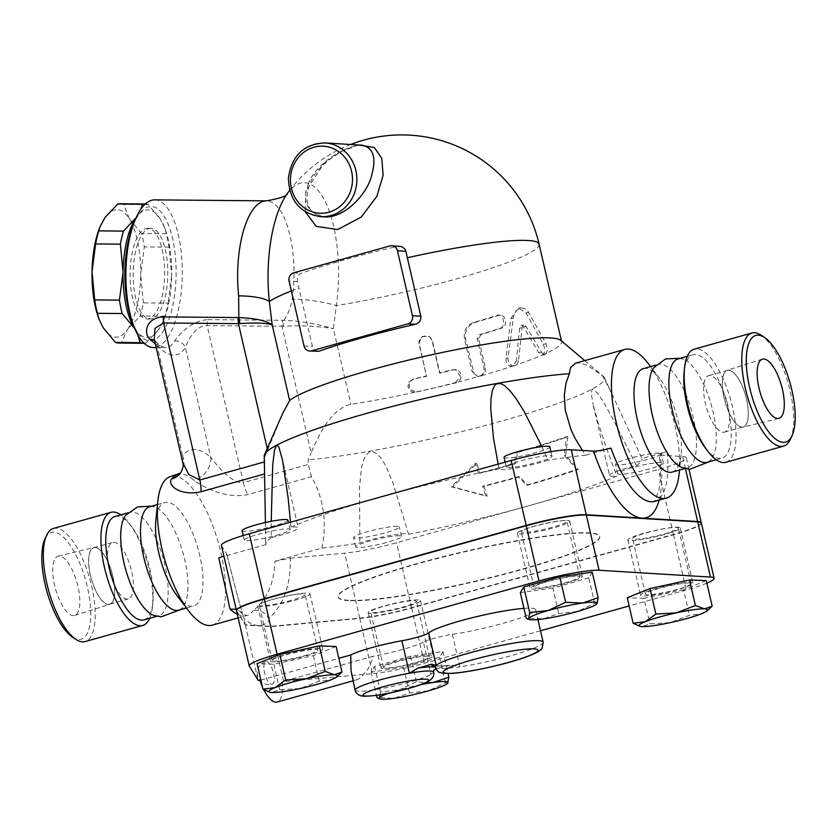 <?xml version="1.0" encoding="UTF-8"?>
<svg xmlns="http://www.w3.org/2000/svg" width="837" height="837" viewBox="0 0 837 837"><rect width="100%" height="100%" fill="white"/><g stroke="black" fill="none" stroke-linecap="round" stroke-linejoin="round"><path stroke-width="0.63" stroke-dasharray="4.18 3.14" d="M723.084 432.279A29.326 10.672 74.4 0 0 724.444 432.143A29.326 10.672 74.4 0 0 727.29 402.806A29.326 10.672 74.4 0 0 709.985 375.531A29.326 10.672 74.4 0 0 708.615 375.667A29.326 10.672 74.4 0 0 705.79 405.024A29.326 10.672 74.4 0 0 723.084 432.279M728.776 370.268A29.326 10.672 -105.6 0 1 746.081 397.523A29.326 10.672 -105.6 0 1 743.246 426.88A29.326 10.672 -105.6 0 1 725.051 401.551A29.326 10.672 -105.6 0 1 727.426 370.404A29.326 10.672 -105.6 0 1 728.776 370.268M741.927 427.205A29.515 10.745 74.4 0 0 743.151 427.1A29.515 10.745 74.4 0 0 745.662 395.723A29.515 10.745 74.4 0 0 727.238 370.268A29.515 10.745 74.4 0 0 724.56 399.95A29.515 10.745 74.4 0 0 741.927 427.205M113.916 542.303A29.326 10.672 -105.6 0 1 131.21 569.558A29.326 10.672 -105.6 0 1 128.385 598.915A29.326 10.672 -105.6 0 1 127.015 599.062A29.326 10.672 -105.6 0 1 109.71 571.786A29.326 10.672 -105.6 0 1 112.556 542.439A29.326 10.672 -105.6 0 1 113.916 542.303M108.224 604.324A29.326 10.672 74.4 0 0 109.574 604.178A29.326 10.672 74.4 0 0 111.949 573.042A29.326 10.672 74.4 0 0 93.754 547.701A29.326 10.672 74.4 0 0 90.919 577.059A29.326 10.672 74.4 0 0 108.224 604.324M59.406 556.092A30.749 11.195 74.4 0 0 58.119 556.207A30.749 11.195 74.4 0 0 55.504 588.882A30.749 11.195 74.4 0 0 74.702 615.404A30.749 11.195 74.4 0 0 77.496 584.488A30.749 11.195 74.4 0 0 59.406 556.092M95.073 547.377A29.515 10.745 -105.6 0 1 112.44 574.642A29.515 10.745 -105.6 0 1 109.762 604.324A29.515 10.745 -105.6 0 1 91.338 578.859A29.515 10.745 -105.6 0 1 93.849 547.492A29.515 10.745 -105.6 0 1 95.073 547.377M72.421 637.062A55.378 20.161 74.4 0 0 78.647 639.437A55.378 20.161 74.4 0 0 83.449 573.136A55.378 20.161 74.4 0 0 44.947 538.882M53.453 528.44A58.736 21.375 -105.6 0 1 89.873 579.246A58.736 21.375 -105.6 0 1 85.112 641.571M149.697 618.271A58.736 21.375 74.4 0 0 152.47 606.626A58.736 21.375 74.4 0 0 129.17 523.355A58.736 21.375 74.4 0 0 120.758 514.839M790.327 439.404A58.736 21.375 74.4 0 0 788.308 383.827A58.736 21.375 74.4 0 0 761.199 335.271M725.941 462.265A58.736 21.375 74.4 0 0 730.701 399.94A58.736 21.375 74.4 0 0 694.291 349.134M707.045 462.327A53.704 19.544 74.4 0 0 711.555 459.032A53.704 19.544 74.4 0 0 711.398 405.338A53.704 19.544 74.4 0 0 683.672 359.366A53.704 19.544 74.4 0 0 678.106 358.895M681.674 467.391A53.704 19.544 74.4 0 0 684.76 468.124A53.704 19.544 74.4 0 0 687.229 467.873A53.704 19.544 74.4 0 0 691.592 410.883A53.704 19.544 74.4 0 0 658.29 364.44A53.704 19.544 74.4 0 0 653.781 367.736M705.413 448.067A53.704 19.544 74.4 0 0 719.506 458.404A53.704 19.544 74.4 0 0 721.975 458.142A53.704 19.544 74.4 0 0 726.328 401.164A53.704 19.544 74.4 0 0 693.036 354.721A53.704 19.544 74.4 0 0 684.111 371.931M178.71 610.152A53.704 19.544 74.4 0 0 182.843 607.327A53.704 19.544 74.4 0 0 183.062 553.173A53.704 19.544 74.4 0 0 154.761 506.992A53.704 19.544 74.4 0 0 149.771 506.72M153.893 615.425A53.704 19.544 74.4 0 0 156.425 615.948A53.704 19.544 74.4 0 0 158.894 615.697A53.704 19.544 74.4 0 0 163.246 558.708A53.704 19.544 74.4 0 0 129.955 512.265A53.704 19.544 74.4 0 0 125.822 515.09M143.964 619.872A53.704 19.544 74.4 0 0 152.889 602.661A53.704 19.544 74.4 0 0 131.587 526.525A53.704 19.544 74.4 0 0 115.025 516.439M308.183 184.37C313.32 167.097 341.862 145.68 362.097 145.199C361.186 144.006 354.898 145.753 343.233 150.461C322.925 162.493 311.374 175.048 308.581 188.116C304.145 204.333 309.334 213.916 324.139 216.856C307.043 212.525 301.728 201.696 308.183 184.37M143.368 302.889L140.689 274.871A63.769 24.346 -89.5 0 1 127.622 329.339L140.229 315.936A69.649 26.585 90.5 0 0 143.368 302.889L168.111 303.099A69.649 26.585 -89.5 0 1 164.983 316.156L163.644 320.341L158.643 329.611A63.769 24.346 90.5 0 0 164.408 318.353A63.769 24.346 90.5 0 0 171.711 275.143L168.111 303.099M141.579 233.502L129.421 218.917A63.769 24.346 -89.5 0 1 140.689 274.871L144.278 246.915A69.649 26.585 90.5 0 0 141.579 233.502L166.333 233.722A69.649 26.585 -89.5 0 1 169.032 247.135L171.711 275.143A63.769 24.346 90.5 0 0 165.182 229.254A63.769 24.346 90.5 0 0 160.442 219.189L164.648 227.779L166.333 233.722M118.885 343.055A69.649 26.585 90.5 0 0 121.271 342.793L127.622 329.339A63.769 24.346 -89.5 0 1 103.286 327.853A63.769 24.346 -89.5 0 1 98.546 317.788M99.321 228.679A63.769 24.346 -89.5 0 1 105.096 217.432A63.769 24.346 -89.5 0 1 129.421 218.917L123.541 204.385A69.649 26.585 90.5 0 0 120.099 203.768M137.76 334.779L135.312 329.809M135.123 329.38A63.769 24.346 90.5 0 0 158.643 329.611L146.025 343.013A69.649 26.585 -89.5 0 1 144.079 343.264M145.293 203.998A69.649 26.585 -89.5 0 1 148.285 204.605L160.442 219.189A63.769 24.346 90.5 0 0 136.117 217.704L136.117 217.704A63.769 24.346 90.5 0 0 136.096 217.725L140.815 209.219M146.025 343.013L121.271 342.793M164.983 316.156L140.229 315.936M148.118 228.355A45.313 17.295 90.5 0 0 147.772 228.344A45.313 17.295 90.5 0 0 130.08 273.5A45.313 17.295 90.5 0 0 146.977 318.96A45.313 17.295 90.5 0 0 164.669 274.264A45.313 17.295 90.5 0 0 148.118 228.355M169.032 247.135L144.278 246.915M148.285 204.605L123.541 204.385M151.215 228.386A45.313 17.295 90.5 0 0 150.869 228.375A45.313 17.295 90.5 0 0 133.177 273.532A45.313 17.295 90.5 0 0 150.085 318.991A45.313 17.295 90.5 0 0 167.777 274.285A45.313 17.295 90.5 0 0 151.215 228.386M629.372 458.404A23.499 2.741 167 0 0 615.446 464.242A23.499 2.741 167 0 0 638.955 461.626A23.499 2.741 167 0 0 661.23 453.664A23.499 2.741 167 0 0 629.372 458.404M631.548 467.82A23.499 2.741 167 0 0 617.622 473.658A23.499 2.741 167 0 0 641.132 471.043A23.499 2.741 167 0 0 663.406 463.091A23.499 2.741 167 0 0 631.548 467.82M659.368 588.327A23.499 2.741 167 0 0 645.442 594.155A23.499 2.741 167 0 0 668.951 591.539A23.499 2.741 167 0 0 691.226 583.588A23.499 2.741 167 0 0 659.368 588.327M646.551 532.782A23.499 2.741 -13 0 1 678.399 528.042A23.499 2.741 -13 0 1 656.124 536.004A23.499 2.741 -13 0 1 632.615 538.62A23.499 2.741 -13 0 1 646.551 532.782M427.498 656.26A23.499 2.741 167 0 0 401.54 660.519A23.499 2.741 167 0 0 383.524 667.434A23.499 2.741 167 0 0 407.033 664.829A23.499 2.741 167 0 0 429.318 656.867A23.499 2.741 167 0 0 427.498 656.26M414.671 600.715A23.499 2.741 -13 0 1 416.491 601.332A23.499 2.741 -13 0 1 394.217 609.284A23.499 2.741 -13 0 1 370.707 611.899A23.499 2.741 -13 0 1 388.724 604.973A23.499 2.741 -13 0 1 414.671 600.715M397.502 526.337A23.499 2.741 167 0 0 371.555 530.595A23.499 2.741 167 0 0 353.538 537.521A23.499 2.741 167 0 0 377.048 534.906A23.499 2.741 167 0 0 399.322 526.944A23.499 2.741 167 0 0 397.502 526.337M399.678 535.753A23.499 2.741 167 0 0 373.72 540.011A23.499 2.741 167 0 0 355.704 546.938A23.499 2.741 167 0 0 379.213 544.322A23.499 2.741 167 0 0 401.498 536.371A23.499 2.741 167 0 0 399.678 535.753M242.123 530.71A23.499 2.741 167 0 0 273.981 525.971A23.499 2.741 167 0 0 287.907 520.133M276.158 535.387A23.499 2.741 167 0 0 290.083 529.559A23.499 2.741 167 0 0 266.574 532.175A23.499 2.741 167 0 0 244.299 540.127A23.499 2.741 167 0 0 276.158 535.387M303.977 655.894A23.499 2.741 167 0 0 317.903 650.056A23.499 2.741 167 0 0 294.394 652.672A23.499 2.741 167 0 0 272.119 660.623A23.499 2.741 167 0 0 303.977 655.894M291.15 600.349A23.499 2.741 -13 0 1 259.303 605.088A23.499 2.741 -13 0 1 281.577 597.126A23.499 2.741 -13 0 1 305.087 594.521A23.499 2.741 -13 0 1 291.15 600.349M710.142 608.081L701.5 613.751L689.426 615.289L670.374 622.613L649.91 623.858L642.23 626.599L639.123 626.076M380.228 694.762L380.458 691.958L399.134 689.876A35.238 4.112 167 0 0 388.494 693.256M420.749 684.656A35.238 4.112 167 0 0 399.134 689.876L416.397 681.716L425.384 682.825M447.879 682.982L445.441 682.751L428.178 690.912L409.502 692.994L393.955 698.34L377.006 697.587M339.968 673.994L331.326 679.665L319.253 681.192L300.201 688.527L279.736 689.761L272.056 692.513L268.949 691.99M706.271 580.585L683.526 589.75L689.426 615.289M683.526 589.75L644.009 598.319L649.91 623.858M403.601 667.455L371.105 672.059L374.557 666.419L410.507 656.177L443.003 651.573L439.551 657.212L403.601 667.455L409.502 692.994M439.551 657.212L445.441 682.751M371.105 672.059L376.483 695.327M374.557 666.419L380.458 691.958M336.097 646.499L313.352 655.664L273.845 664.233L257.074 663.626M273.845 664.233L279.736 689.761M677.007 589.782A26.847 3.128 -13 0 1 640.598 595.191A26.847 3.128 -13 0 1 656.511 588.526A26.847 3.128 -13 0 1 692.921 583.107A26.847 3.128 -13 0 1 677.007 589.782M644.009 598.319L627.248 597.723M382.969 668.554A26.847 3.128 -13 0 1 380.887 667.853A26.847 3.128 -13 0 1 401.478 659.943A26.847 3.128 -13 0 1 431.139 655.078A26.847 3.128 -13 0 1 433.221 655.779A26.847 3.128 -13 0 1 412.631 663.689A26.847 3.128 -13 0 1 382.969 668.554M410.507 656.177L416.397 681.716M443.003 651.573L448.077 673.565M286.338 654.44A26.847 3.128 -13 0 1 322.747 649.02A26.847 3.128 -13 0 1 306.834 655.685A26.847 3.128 -13 0 1 270.424 661.104A26.847 3.128 -13 0 1 286.338 654.44M313.352 655.664L319.253 681.192M271.69 684.321A11.749 4.279 74.4 0 0 272.234 684.258A11.749 4.279 74.4 0 0 273.375 672.509A11.749 4.279 74.4 0 0 266.438 661.586A11.749 4.279 74.4 0 0 265.904 661.638A11.749 4.279 74.4 0 0 264.754 673.387A11.749 4.279 74.4 0 0 271.69 684.321M351.613 675.082L353.601 679.048L355.212 679.811L357.137 679.675L360.747 677.688L368.165 668.815L371.973 660.278L372.863 656.323L282.006 681.747A30.205 10.996 74.4 0 1 277.204 702.044M260.872 680.115L338.828 658.3M262.452 686.947A30.205 10.996 74.4 0 0 263.749 689.636M504.041 457.431A23.499 2.741 167 0 0 505.862 458.038A23.499 2.741 167 0 0 531.809 453.78A23.499 2.741 167 0 0 549.825 446.853M508.038 467.454A23.499 2.741 167 0 0 533.985 463.196A23.499 2.741 167 0 0 552.001 456.28A23.499 2.741 167 0 0 528.492 458.885A23.499 2.741 167 0 0 506.218 466.847A23.499 2.741 167 0 0 508.038 467.454M535.858 587.961A23.499 2.741 167 0 0 561.805 583.703A23.499 2.741 167 0 0 579.821 576.777A23.499 2.741 167 0 0 556.312 579.392A23.499 2.741 167 0 0 534.037 587.344A23.499 2.741 167 0 0 535.858 587.961M523.031 532.416A23.499 2.741 -13 0 1 521.21 531.809A23.499 2.741 -13 0 1 543.485 523.847A23.499 2.741 -13 0 1 566.994 521.231A23.499 2.741 -13 0 1 548.978 528.157A23.499 2.741 -13 0 1 523.031 532.416M597.116 603.561L594.678 603.331L577.415 611.502L558.739 613.573L543.192 618.92L526.243 618.177M592.24 572.163L588.788 577.802L594.678 603.331M580.376 575.657A26.847 3.128 -13 0 1 582.458 576.358A26.847 3.128 -13 0 1 561.868 584.268A26.847 3.128 -13 0 1 532.206 589.133A26.847 3.128 -13 0 1 530.135 588.442A26.847 3.128 -13 0 1 550.715 580.533A26.847 3.128 -13 0 1 580.376 575.657M588.788 577.802L552.838 588.034L558.739 613.573M552.838 588.034L520.342 592.638M523.972 608.363A55.378 6.466 -13 0 1 535.638 609.65A55.378 6.466 -13 0 1 508.101 621.87A55.378 6.466 -13 0 1 452.346 634.341A20.14 2.354 167 0 0 423.407 642.073L430.898 674.559L433.943 670.039M423.407 642.073A40.281 4.698 -13 0 1 372.863 656.323M434.685 665.99A58.736 6.853 167 0 0 449.741 665.321A20.14 2.354 167 0 0 435.972 669.004M435.209 667.047A55.378 6.466 167 0 0 459.848 666.827L450.62 665.174C433.775 666.932 433.744 665.3 434.215 665.603M294.08 600.474A26.847 3.128 167 0 0 310.004 593.81A26.847 3.128 167 0 0 283.136 596.791A26.847 3.128 167 0 0 257.681 605.883A26.847 3.128 167 0 0 294.08 600.474M519.463 533.922A26.847 3.128 167 0 0 549.124 529.057A26.847 3.128 167 0 0 569.704 521.137A26.847 3.128 167 0 0 542.836 524.129A26.847 3.128 167 0 0 517.381 533.221A26.847 3.128 167 0 0 519.463 533.922M643.768 533.305A26.847 3.128 167 0 0 627.855 539.98A26.847 3.128 167 0 0 654.722 536.988A26.847 3.128 167 0 0 680.178 527.896A26.847 3.128 167 0 0 643.768 533.305M418.395 599.857A26.847 3.128 167 0 0 388.724 604.732A26.847 3.128 167 0 0 368.144 612.642A26.847 3.128 167 0 0 395.022 609.65A26.847 3.128 167 0 0 420.467 600.558A26.847 3.128 167 0 0 418.395 599.857M274.913 561.24L290.313 558.174C290.878 584.707 283.785 604.732 269.054 618.24L268.865 618.407C264.963 612.213 259.784 609.587 253.318 610.529C267.003 599.543 274.201 583.107 274.913 561.24L321.868 548.099A192.991 22.515 167 0 0 359.837 543.014A30.205 3.526 167 0 1 390.241 535.46A30.205 3.526 167 0 1 408.571 534.33A192.991 22.515 167 0 0 527.488 506.113A192.991 22.515 167 0 0 616.785 476.075L606.176 447.209L598.319 423.355L593.088 404.334L609.503 475.447A30.205 3.526 167 0 0 616.785 476.075M290.313 558.174L344.698 553.152A46.987 5.482 167 0 0 396.529 542.753L658.437 469.463A46.987 5.482 167 0 0 686.298 457.797A46.987 5.482 167 0 0 682.657 456.583L659.357 454.993L660.466 453.811L667.058 451.52A77.192 28.102 -105.6 0 1 654.544 501.405L659.043 489.645C660.77 480.605 660.832 468.992 659.232 454.815M701.312 522.926A46.987 5.482 -13 0 1 673.44 534.424L411.522 607.704A46.987 5.482 -13 0 1 359.701 618.114L270.926 626.317L245.314 624.747L236.494 610.581A46.987 5.482 -13 0 1 236.463 610.529M348.433 600.255A134.255 15.662 -13 0 1 338.033 596.771A134.255 15.662 -13 0 1 465.33 551.301A134.255 15.662 -13 0 1 599.669 536.371A134.255 15.662 -13 0 1 496.707 575.929A134.255 15.662 -13 0 1 348.433 600.255M236.484 610.696A46.987 5.482 167 0 0 236.568 610.905L245.387 625.072L271 626.641L359.774 618.438A46.987 5.482 167 0 0 411.605 608.039L673.513 534.749A46.987 5.482 167 0 0 701.375 523.083M348.506 600.589A134.255 15.662 -13 0 1 338.117 597.095A134.255 15.662 -13 0 1 465.403 551.625A134.255 15.662 -13 0 1 599.742 536.695A134.255 15.662 -13 0 1 496.791 576.254A134.255 15.662 -13 0 1 348.506 600.589M706.867 583.148A46.987 5.482 -13 0 1 686.256 589.97L629.142 605.946M540.503 630.753L424.349 663.249A46.987 5.482 -13 0 1 372.517 673.649L282.006 681.747M271 626.641L283.743 681.852M245.387 625.072L258.131 680.282M567.863 436.82L565.666 455.652L578.262 469.473A192.165 22.421 -13 0 1 527.854 485.136L519.61 476.808A190.03 22.17 -13 0 1 483.995 486.266L487.082 496.069L452.639 486.841L476.818 463.416L479.894 473.208A187.195 21.835 167 0 0 515.519 463.75L517.643 452.493A185.061 21.595 167 0 0 567.863 436.82L566.461 436.726A181.629 21.187 -13 0 1 516.335 452.419L514.211 463.667A183.763 21.438 -13 0 1 478.555 473.125L475.479 463.332L451.237 486.747L485.742 495.985L482.667 486.192A186.599 21.772 167 0 0 518.302 476.724L526.536 485.062A188.733 22.024 167 0 0 576.86 469.39L564.295 455.569L566.461 436.726M483.995 486.266L482.667 486.192M487.082 496.069L485.742 495.985M519.61 476.808L518.302 476.724M527.854 485.136L526.536 485.062M578.262 469.473L576.86 469.39M565.666 455.652L564.295 455.569M452.639 486.841L451.237 486.747M476.818 463.416L475.479 463.332M479.894 473.208L478.555 473.125M515.519 463.75L514.211 463.667M517.643 452.493L516.335 452.419M518.532 360.737L516.701 364.744L512.788 366.062L509.116 363.488L507.923 358.968L513.562 316.156L516.105 310.757L520.457 307.807L524.841 308.476L528.21 311.699L546.205 343.85L547.492 350.232L545.724 354.344L544.081 354.616L542.481 353.653L525.814 326.085L523.721 325.174L522.11 327.455L518.532 360.737L516.314 360.946L519.62 328.052L521.461 325.436L523.418 326.639L538.651 352.618L542.596 354.951C545.013 352.785 545.253 349.238 543.318 344.321L526.054 312.881L518.49 308.026L510.884 318.531L506.008 358.226C506.082 363.844 508.321 366.46 512.746 366.072L516.314 360.946M513.834 366.114L512.746 366.072A140.972 16.447 -13 0 1 479.528 376.179C483.064 374.767 484.539 372.036 483.953 367.987L477.205 338.755L479.371 334.664A140.972 16.447 167 0 0 499.93 328.345C506.563 326.608 503.382 312.808 496.937 315.361A140.972 16.447 -13 0 1 473.46 322.517C466.429 325.342 463.436 330.793 464.483 338.88L471.984 371.356L477.613 376.378L479.528 376.179A140.972 16.447 -13 0 1 455.359 382.666L460.371 376.137L455.506 369.661L452.357 369.672A140.972 16.447 -13 0 1 439.488 372.894L431.986 340.408L429.59 336.662L421.89 336.369L418.96 343.515L426.452 375.991A140.972 16.447 -13 0 1 413.373 378.952L409.199 381.86L409.419 389.247L416.376 391.946A140.972 16.447 -13 0 1 350.86 404.271C331.787 408.791 319.849 432.593 311.155 452.681L281.975 326.304A10.065 3.84 -89.5 0 1 282.843 320.309L283.889 320.309C301.142 321.136 317.652 323.919 333.398 328.679C317.516 326.095 300.797 325.29 283.251 326.231A10.065 3.61 -91.5 0 1 283.889 320.309C288.179 313.948 290.962 306.897 292.239 299.133A73.844 28.196 90.5 0 0 267.024 200.87A73.844 28.196 90.5 0 0 266.459 200.849M544.908 354.658L542.596 354.951A140.972 16.447 -13 0 1 512.746 366.072M413.185 379.402L409.021 382.153L407.87 386.485L410.13 390.858L414.629 392.553L456.521 382.76L459.147 381.18L460.664 379.015L461.26 376.231L460.57 373.281L459 371.241L456.552 369.923L453.528 369.797L439.927 373.187L432.174 339.874L429.789 336.83L426.043 335.627L421.126 337.478L419.546 339.613L418.918 342.375L426.577 376.368L413.373 378.952M456.092 382.886L455.359 382.666A140.972 16.447 -13 0 1 416.376 391.946L416.188 392.386M485.418 368.018L484.916 372.727L481.83 375.876L477.571 376.231L474.087 373.647L465.654 338.985C464.629 330.897 467.716 325.415 474.914 322.548L500.013 315.005L503.665 316.407L505.715 320.435L505.349 324.714L503.257 327.539L480.898 334.674L478.67 338.786L485.418 368.018L483.953 367.987M500.013 315.005L498.957 315.214M287.436 193.378L287.227 193.661A92.352 35.259 -89.5 0 1 304.825 182.686A92.352 35.259 -89.5 0 1 336.359 305.589L333.398 328.679L350.86 404.271M317.265 351.488L314.733 350.452L312.504 346.748L298.955 288.064A127.36 46.359 -105.6 0 1 297.522 281.567C297.051 277.403 298.244 274.651 301.111 273.333A140.323 16.374 -13 0 1 397.449 246.381L399.667 246.193M560.748 340.324A140.972 16.447 -13 0 1 561.585 341.601A140.972 16.447 -13 0 1 542.596 354.951M358.55 144.979L339.759 152.083L324.003 163.403L305.767 191.338L305.264 211.73M268.865 618.407L269.483 620.071A90.626 32.988 -105.6 0 1 258.12 625.532A90.626 32.988 -105.6 0 1 243.87 618.512L243.274 615.969L240.428 611.565L236.16 609.284M221.407 545.41A46.987 5.482 167 0 0 221.491 545.619L226.921 554.356L223.897 556.176M270.926 626.317L269.483 620.071M212.253 625.166A77.192 28.102 74.4 0 0 218.52 543.244A77.192 28.102 74.4 0 0 170.654 476.483M265.413 522.518L265.758 544.667L218.802 557.808M283.241 412.212L264.649 457.222L264.806 489.122M321.868 548.099C327.173 522.361 323.71 498.58 311.469 476.766L247.71 494.604C225.362 499.344 202.345 486.632 193.954 480.344A77.192 28.102 74.4 0 0 177.936 474.443M245.314 624.747L243.87 618.512M679.173 473.365A77.192 28.102 74.4 0 0 648.549 363.928M575.584 363.185L580.554 363.049L587.898 365.706L602.556 375.761L611.376 392.699L641.958 458.54L667.058 451.52M610.947 448.088L585.848 455.108L582.479 450.452M541.916 446.602L547.869 460.204A30.205 3.526 167 0 1 517.465 467.757A30.205 3.526 167 0 1 499.134 468.877L498.13 464.116M609.503 475.447A30.205 3.526 167 0 1 636.434 465.623L612.234 417.632C606.197 407.483 599.01 391.549 592.136 389.069L591.246 393.495L593.088 404.334M408.571 534.33L392.804 482.426C387.437 471.357 383.513 454.271 370.749 451.007C359.983 458.048 361.249 475.06 359.502 486.841L359.837 543.014M585.848 455.108A192.991 22.515 167 0 0 547.869 460.204M311.469 476.766L308.288 464.472L308.183 459.879L311.155 452.681M602.556 375.761A174.525 20.36 -13 0 1 603.372 376.326A174.525 20.36 -13 0 1 604.251 377.414A174.525 20.36 -13 0 1 592.136 389.069A174.525 20.36 -13 0 1 370.749 451.007A174.525 20.36 -13 0 1 308.183 459.879M290.502 522.204L290.92 527.143A30.205 3.526 167 0 1 298.202 527.77A30.205 3.526 167 0 1 271.272 537.595L271.23 521.305M499.134 468.877A192.991 22.515 167 0 0 380.228 497.105A192.991 22.515 167 0 0 290.92 527.143M283.251 326.231L207.147 325.656C195.345 325.122 187.582 341.329 185.375 347.46C178.605 358.236 169.21 357.661 157.199 345.733L155.42 341.276A10.065 7.763 -43.9 0 0 155.42 341.276A10.065 7.763 -43.9 0 0 154.563 340.544M539.091 244.163A140.972 16.447 -13 0 1 336.359 305.589A53.704 16.28 -172 0 0 292.239 299.133M155.347 343.923L164.962 347.648C169.043 347.648 172.328 345.378 174.797 340.837C178.155 335.564 190.742 320.508 208.005 319.661A10.065 3.84 90.5 0 0 207.147 325.656L243.389 482.635L308.288 464.472M264.649 457.222A174.525 20.36 -13 0 1 264.241 455.914M180.478 473.072L180.436 473.125A20.14 18.111 -142.2 0 0 182.592 455.715A97.333 35.426 -105.6 0 1 210.767 457.441A20.14 16.332 131.6 0 1 193.954 480.344M182.728 462.526L182.592 455.715L157.199 345.733A10.065 7.763 -43.9 0 0 155.431 341.287C164.062 349.165 162.556 346.57 164.962 347.648L156.184 347.575M174.797 340.837A10.065 8.83 29.8 0 1 185.375 347.46L210.767 457.441C216.877 465.205 231.943 483.974 243.389 482.635A20.14 7.334 74.4 0 0 247.71 494.604M271.272 537.595A192.991 22.515 167 0 0 265.748 544.458A192.991 22.515 167 0 0 265.758 544.667M154.699 199.876A73.844 28.196 -89.5 0 1 155.263 199.897A73.844 28.196 -89.5 0 1 182.246 274.693A73.844 28.196 -89.5 0 1 153.422 347.554M636.434 465.623A192.991 22.515 167 0 0 641.958 458.54M131.733 320.414A67.127 25.633 90.5 0 0 173.761 300.556A67.127 25.633 90.5 0 0 151.581 206.572A67.127 25.633 90.5 0 0 132.549 226.628M672.184 472.078A53.704 19.544 74.4 0 0 681.109 454.868A53.704 19.544 74.4 0 0 659.807 378.732A53.704 19.544 74.4 0 0 643.245 368.646M177.193 595.86A53.704 19.544 74.4 0 0 191.286 606.197A53.704 19.544 74.4 0 0 193.755 605.936A53.704 19.544 74.4 0 0 198.107 548.957A53.704 19.544 74.4 0 0 164.816 502.514A53.704 19.544 74.4 0 0 155.891 519.725M324.997 142.928A36.922 34.118 -86.5 0 0 288.734 183.188A36.922 34.118 -86.5 0 0 320.487 216.637M435.868 668.815A43.629 5.095 167 0 0 435.292 667.351M355.097 690.18A40.281 4.698 167 0 0 387.583 687.407A40.281 4.698 167 0 0 430.898 674.559A40.281 4.698 167 0 0 433.587 672.059M452.346 634.341L459.848 666.827A55.378 6.466 167 0 0 515.602 654.356A55.378 6.466 167 0 0 543.129 642.125M673.513 534.749L686.256 589.97M411.605 608.039L424.349 663.249M359.774 618.438L372.517 673.649M236.568 610.905L249.311 666.116M506.008 358.226L508.007 358.09M510.884 318.531L513.186 318.29M526.054 312.881L528.722 312.504M543.318 344.321L546.205 343.85M538.651 352.618L541.403 352.21M523.418 326.639L525.96 326.315M519.62 328.052L522.079 327.759M452.357 369.672L453.099 369.891M471.984 371.356L473.156 371.471M464.483 338.88L465.654 338.985M473.46 322.517L474.914 322.548M499.93 328.345L501.949 328.209M479.371 334.664L480.898 334.674M477.205 338.755L478.67 338.786M291.349 290.941A140.972 16.447 -13 0 1 298.955 288.064M304.061 346.016L312.452 346.528M297.522 281.567L289.068 281.054M293.588 272.872L301.111 273.333M397.449 246.381L389.927 245.921M237.31 614.274A77.192 28.102 74.4 0 0 243.075 615.906A77.192 28.102 74.4 0 0 246.633 615.54A77.192 28.102 74.4 0 0 253.318 610.529M243.504 616.848L243.452 616.67C238.963 601.991 233.45 581.192 226.9 554.293M359.701 618.114L344.698 553.152M659.148 500.128A90.626 32.988 74.4 0 0 660.351 455.213M685.43 468.584L682.657 456.583M267.244 448.423L267.62 450.024M208.005 319.661L282.843 320.309M236.494 610.581L221.491 545.619M411.522 607.704L396.529 542.753M673.44 534.424L658.437 469.463M724.444 432.143L743.235 426.891M727.426 370.404L708.636 375.667M762.308 359.178L727.248 370.268M778.881 418.385L743.151 427.1M128.364 598.926L109.574 604.178M93.765 547.701L112.556 542.439M58.119 556.197L93.849 547.492M74.692 615.415L109.752 604.324M711.555 459.032L709.253 461.71M683.672 359.366L680.314 358.278M716.242 459.754L721.975 458.142M687.303 356.321L693.036 354.721M182.843 607.327L180.74 609.587M154.761 506.992L151.8 506.155M131.587 526.525L129.17 523.355M152.889 602.661L152.47 606.626M156.864 616.262L158.894 615.697M127.925 512.83L129.955 512.265M164.408 318.353L163.644 320.341M165.182 229.254L164.648 227.779M150.869 228.375L147.772 228.344M150.085 318.991L146.977 318.96M663.406 463.091L661.23 453.664M617.622 473.658L615.446 464.242M691.226 583.588L678.399 528.042M645.442 594.155L632.615 538.62M429.318 656.867L416.491 601.332M383.524 667.434L370.707 611.899M401.498 536.371L399.322 526.944M355.704 546.938L353.538 537.521M290.083 529.559L288.514 522.759M244.299 540.127L243.232 535.502M317.903 650.056L305.087 594.521M272.119 660.623L259.303 605.088M265.904 661.638A11.749 11.749 0 0 0 257.754 676.118A11.749 11.749 0 0 0 272.234 684.258M357.137 679.675L352.942 680.847M552.001 456.28L550.934 451.645M506.218 466.847L505.129 462.16M579.821 576.777L566.994 521.231M534.037 587.344L521.21 531.809M535.638 609.65L537.919 619.558M310.004 593.81L322.747 649.02M257.681 605.883L270.424 661.104M569.704 521.148L582.458 576.358M517.381 533.221L530.124 588.442M627.855 539.98L640.598 595.191M680.178 527.896L692.921 583.117M368.144 612.642L380.887 667.853M420.467 600.558L433.221 655.779M518.49 308.026L521.043 307.702M521.461 325.436L523.972 325.122M408.864 382.383L409.199 381.86M456.374 369.881L455.506 369.661M477.613 376.378L478.837 376.451M561.585 341.601L561.428 340.9M350.63 144.498A140.972 140.972 0 0 0 289.707 190.313M238.147 617.915L246.905 615.498C246.308 615.76 244.153 614.452 240.428 611.565M226.921 554.356C233.596 581.705 239.047 602.242 243.274 615.969M281.787 456.657L298.202 527.77M584.77 360.611L603.372 376.326M265.664 539.959L265.748 544.458M604.251 377.414L611.387 392.699M659.807 378.732L650.579 366.596M681.109 454.868L679.518 470.028M685.022 468.49L687.229 467.873M656.082 365.058L658.29 364.44M186.421 607.997L193.755 605.936M157.482 504.565L164.816 502.514M688.924 469.18L686.298 457.797"/><path stroke-width="1.26" d="M777.594 418.5A30.749 11.195 -105.6 0 1 759.504 390.105A30.749 11.195 -105.6 0 1 762.298 359.178A30.749 11.195 -105.6 0 1 781.496 385.7A30.749 11.195 -105.6 0 1 778.881 418.385A30.749 11.195 -105.6 0 1 777.594 418.5M46.673 535.188L44.947 538.882A55.378 20.161 74.4 0 0 46.862 591.278A55.378 20.161 74.4 0 0 72.421 637.062L75.801 639.322A58.736 21.375 -105.6 0 1 48.692 590.765A58.736 21.375 -105.6 0 1 46.673 535.188A58.736 21.375 -105.6 0 1 53.453 528.44L111.059 512.317A58.736 21.375 74.4 0 0 105.347 571.085A58.736 21.375 74.4 0 0 140.009 625.731A58.736 21.375 74.4 0 0 142.708 625.448A58.736 21.375 74.4 0 0 149.697 618.271M142.708 625.448L85.112 641.571A58.736 21.375 -105.6 0 1 82.403 641.843A58.736 21.375 -105.6 0 1 75.801 639.322M120.758 514.839A58.736 21.375 74.4 0 0 111.059 512.317M764.579 337.531L761.199 335.271A58.736 21.375 74.4 0 0 751.888 333.021A58.736 21.375 74.4 0 0 746.175 391.789A58.736 21.375 74.4 0 0 780.837 446.424A58.736 21.375 74.4 0 0 783.547 446.152A58.736 21.375 74.4 0 0 790.327 439.404L792.053 435.711A55.378 20.161 -105.6 0 1 783.097 442.334A55.378 20.161 -105.6 0 1 748.1 380.092A55.378 20.161 -105.6 0 1 764.579 337.531A55.378 20.161 -105.6 0 1 790.138 383.315A55.378 20.161 -105.6 0 1 792.053 435.711M751.888 333.021L694.291 349.134A58.736 21.375 74.4 0 0 684.53 367.966A58.736 21.375 74.4 0 0 707.83 451.237A58.736 21.375 74.4 0 0 723.231 462.547A58.736 21.375 74.4 0 0 725.941 462.265L783.547 446.152M687.303 356.321L678.106 358.895A53.704 19.544 74.4 0 0 672.875 412.62A53.704 19.544 74.4 0 0 704.576 462.579A53.704 19.544 74.4 0 0 707.045 462.327L716.242 459.754M680.314 358.278L665.53 358.937L653.781 367.736A53.704 19.544 74.4 0 0 653.938 421.419A53.704 19.544 74.4 0 0 681.674 467.391L689.866 469.254L709.253 461.71M684.53 367.966L684.111 371.931A53.704 19.544 74.4 0 0 705.413 448.067L707.83 451.237M157.482 504.565L149.771 506.72A53.704 19.544 74.4 0 0 144.539 560.445A53.704 19.544 74.4 0 0 176.23 610.403A53.704 19.544 74.4 0 0 178.71 610.152L186.421 607.997M151.8 506.155L137.498 506.94L125.822 515.09A53.704 19.544 74.4 0 0 125.602 569.244A53.704 19.544 74.4 0 0 153.893 615.425L161.081 616.859L180.74 609.587M127.925 512.83L115.025 516.439A53.704 19.544 74.4 0 0 109.793 570.164A53.704 19.544 74.4 0 0 141.495 620.123A53.704 19.544 74.4 0 0 143.964 619.872L156.864 616.262M324.997 142.928L362.097 145.199C373.511 147.626 376.64 157.848 371.492 175.864C367.715 192.772 345.252 218.562 324.139 216.856L320.487 216.637A36.922 34.118 -86.5 0 0 355.861 170.518A36.922 34.118 -86.5 0 0 324.997 142.928C303.695 143.964 291.496 155.755 288.399 178.312C289.309 200.451 300.002 213.226 320.487 216.637M99.09 319.263L98.546 317.788A63.769 24.346 -89.5 0 1 92.028 271.899L94.707 299.908A69.649 26.585 90.5 0 0 97.406 313.32L99.09 319.263L103.286 327.853L115.443 342.438A69.649 26.585 90.5 0 0 118.885 343.055L143.64 343.275A69.649 26.585 -89.5 0 1 140.197 342.657L137.76 334.779M140.815 209.219L142.457 204.249A69.649 26.585 -89.5 0 1 144.853 203.987L120.099 203.768A69.649 26.585 90.5 0 0 117.703 204.029L105.096 217.432L100.084 226.701L98.756 230.886A69.649 26.585 90.5 0 0 95.617 243.944L92.028 271.899A63.769 24.346 -89.5 0 1 99.321 228.679L100.084 226.701M135.312 329.809L134.307 328.125A63.769 24.346 90.5 0 0 135.123 329.38M119.45 300.127L123.049 272.171A63.769 24.346 90.5 0 0 134.307 328.125L122.15 313.54A69.649 26.585 -89.5 0 1 119.45 300.127L94.707 299.908M123.499 231.106L136.117 217.704A63.769 24.346 90.5 0 0 123.049 272.171L120.371 244.153A69.649 26.585 -89.5 0 1 123.499 231.106L98.756 230.886M122.15 313.54L97.406 313.32M120.371 244.153L95.617 243.944M140.197 342.657L115.443 342.438M142.457 204.249L117.703 204.029M288.514 522.759L287.907 520.133A23.499 2.741 167 0 0 264.408 522.748A23.499 2.741 167 0 0 242.123 530.71L243.232 535.502M639.928 626.306L633.138 623.251L645.222 621.724A35.238 4.112 167 0 0 639.928 626.306A35.238 4.112 167 0 0 642.23 626.599A35.238 4.112 167 0 0 670.374 622.613A35.238 4.112 167 0 0 701.5 613.751A35.238 4.112 167 0 0 707.171 610.79A35.238 4.112 167 0 0 704.492 608.865L712.172 606.124L707.171 610.79M655.884 614.086L676.348 612.851A35.238 4.112 167 0 0 645.222 621.724L655.884 614.086L649.993 588.557L689.51 579.989L706.271 580.585L712.172 606.124M695.401 605.517L704.492 608.865A35.238 4.112 167 0 0 676.348 612.851L695.401 605.517L689.51 579.989M388.494 693.256A35.238 4.112 167 0 0 379.433 697.817L380.228 694.762M425.384 682.825L433.357 682.458A35.238 4.112 167 0 0 420.749 684.656M376.483 695.327L377.006 697.587L378.209 698.382L379.433 697.817A35.238 4.112 167 0 0 380.218 698.979A35.238 4.112 167 0 0 393.955 698.34A35.238 4.112 167 0 0 428.178 690.912A35.238 4.112 167 0 0 447.46 683.452A35.238 4.112 167 0 0 447.879 682.982A35.238 4.112 167 0 0 433.357 682.458L448.894 677.112L447.533 683.379M306.175 678.765L325.227 671.431L334.319 674.779A35.238 4.112 167 0 0 306.175 678.765A35.238 4.112 167 0 0 275.049 687.627L285.71 680L306.175 678.765M341.998 672.027L336.997 676.694A35.238 4.112 167 0 0 334.319 674.779L341.998 672.027L336.097 646.499L319.336 645.892L325.227 671.431M269.755 692.22L262.964 689.165L275.049 687.627A35.238 4.112 167 0 0 269.755 692.22A35.238 4.112 167 0 0 272.056 692.513A35.238 4.112 167 0 0 300.201 688.527A35.238 4.112 167 0 0 331.326 679.665A35.238 4.112 167 0 0 336.997 676.694M285.71 680L279.82 654.461L257.074 663.626L262.964 689.165M279.82 654.461L319.336 645.892M649.993 588.557L627.248 597.723L633.138 623.251M448.077 673.565L448.894 677.112M338.828 658.3L350.724 654.973L351.038 670.74L355.097 690.18C355.683 692.785 357.514 694.626 360.59 695.725L363.875 696.248C372.768 696.154 383.513 694.616 396.11 691.624C411.375 688.035 422.005 684.676 428 681.559C432.666 678.786 434.529 675.626 433.587 672.059A40.281 4.698 167 0 0 409.387 673.241A40.281 4.698 167 0 0 355.097 690.18M262.452 686.947A30.205 10.996 74.4 0 1 259.868 680.397L260.872 680.115M263.749 689.636A30.205 10.996 74.4 0 0 277.204 702.044L352.942 680.847M550.934 451.645L549.825 446.853A23.499 2.741 167 0 0 526.316 449.469A23.499 2.741 167 0 0 504.041 457.431L505.129 462.16M565.645 602.295L582.594 603.038L598.131 597.691L597.116 603.561A35.238 4.112 167 0 0 582.594 603.038A35.238 4.112 167 0 0 548.371 610.466L565.645 602.295L559.744 576.756L523.795 586.999L520.342 592.638L526.243 618.177L527.446 618.972L528.67 618.397A35.238 4.112 167 0 0 529.455 619.558A35.238 4.112 167 0 0 543.192 618.92A35.238 4.112 167 0 0 577.415 611.502A35.238 4.112 167 0 0 596.697 604.032A35.238 4.112 167 0 0 597.116 603.561L596.771 603.958M529.695 612.538L548.371 610.466A35.238 4.112 167 0 0 528.67 618.397L529.695 612.538L523.795 586.999M559.744 576.756L592.24 572.163L598.131 597.691M433.943 670.039L435.606 669.119A43.629 5.095 167 0 0 435.868 668.815M435.292 667.351A43.629 5.095 167 0 0 417.977 668.041L409.387 673.241L401.896 640.765A20.14 2.354 167 0 0 428.69 632.898A55.378 6.466 -13 0 1 468.887 618.574A55.378 6.466 -13 0 1 523.972 608.363M350.724 654.973A40.281 4.698 -13 0 1 401.896 640.765M417.977 668.041A20.14 2.354 167 0 0 431.191 664.191A58.736 6.853 167 0 0 434.685 665.99M428.69 632.898L436.182 665.384A55.378 6.466 167 0 0 435.209 667.047C437.238 670.918 438.87 672.749 440.095 672.519L442.899 673.272L452.419 673.366C462.631 672.55 475.51 670.385 491.068 666.869C504.041 663.877 515.268 660.749 524.757 657.474C537.668 652.797 539.677 650.736 540.786 649.575C541.717 650.035 542.502 647.556 543.129 642.125A55.378 6.466 167 0 0 493.621 646.97A55.378 6.466 167 0 0 436.182 665.384L431.191 664.191M236.463 610.529A46.987 5.482 -13 0 1 236.411 610.372A46.987 5.482 -13 0 1 264.262 598.706L526.18 525.427A46.987 5.482 -13 0 1 586.245 514.724L697.66 521.535A46.987 5.482 -13 0 1 701.291 522.759A46.987 5.482 -13 0 1 701.312 522.926M714.118 578.304L701.375 523.083A46.987 5.482 167 0 0 697.734 521.859L586.329 515.048A46.987 5.482 167 0 0 526.253 525.751L264.335 599.03A46.987 5.482 167 0 0 236.484 610.696L249.227 665.917A46.987 5.482 -13 0 1 277.089 654.252L538.997 580.962A46.987 5.482 -13 0 1 599.072 570.269L710.477 577.08A46.987 5.482 -13 0 1 714.118 578.304A46.987 5.482 -13 0 1 706.867 583.148M629.142 605.946L540.503 630.753M259.868 680.397L258.131 680.282L249.311 666.116A46.987 5.482 -13 0 1 249.227 665.917M391.831 245.712L401.645 246.58L405.003 249.123L405.903 251.246A127.36 46.359 74.4 0 0 407.337 257.744L420.833 316.208C421.21 320.372 419.316 323.082 415.173 324.317A140.972 16.447 167 0 0 318.845 351.268L309.68 351.027A6.717 6.204 93.5 0 1 304.061 346.016L289.068 281.054A6.717 6.204 93.5 0 1 293.588 272.872L389.927 245.921A6.717 6.204 93.5 0 1 397.439 250.734L412.442 315.685A6.717 6.204 93.5 0 1 407.922 323.867L311.584 350.829A6.717 6.204 93.5 0 1 309.68 351.027M584.77 360.611L560.748 340.324A140.972 16.447 -13 0 0 430.344 355.066A140.972 16.447 -13 0 0 289.654 400.536L272.203 324.934C266.972 320.822 255.84 318.363 238.807 317.547A10.065 4.059 -91.6 0 1 239.696 323.574C256.467 322.58 267.306 323.03 272.203 324.934L269.336 301.487A92.352 35.259 -89.5 0 1 287.227 193.661A140.972 140.972 0 0 1 289.707 190.313M305.264 211.73L316.229 226.388L337.688 229.516L361.186 217.149L376.88 196.276L383.116 175.351L381.798 158.455L374.306 147.5L358.55 144.979M236.16 609.284L230.029 609.106A77.192 28.102 74.4 0 0 237.31 614.274M223.897 556.176L218.802 557.808L230.029 609.106M180.478 473.072L170.654 476.483A77.192 28.102 74.4 0 0 157.827 501.227A77.192 28.102 74.4 0 0 188.451 610.665A77.192 28.102 74.4 0 0 208.706 625.521A77.192 28.102 74.4 0 0 212.253 625.166L238.147 617.915M289.654 400.536L283.241 412.212L264.544 454.543A174.525 20.36 -13 0 0 264.241 455.914L265.413 522.518M177.936 474.443A77.192 28.102 74.4 0 0 171.606 478.984C166.845 484.456 179.128 496.508 200.995 491.748L264.544 473.962M654.367 501.457L654.544 501.405A77.192 28.102 -105.6 0 1 650.998 501.771A77.192 28.102 -105.6 0 1 610.947 448.088C603.163 450.139 597.377 451.153 593.569 451.133L571.252 449.772A46.987 5.482 167 0 0 511.177 460.465L249.269 533.744A46.987 5.482 167 0 0 221.407 545.41L236.411 610.372M650.579 366.596L648.549 363.928A77.192 28.102 74.4 0 0 624.747 349.427A77.192 28.102 74.4 0 0 617.235 426.661A77.192 28.102 74.4 0 0 662.789 498.475A77.192 28.102 74.4 0 0 666.346 498.109A77.192 28.102 74.4 0 0 679.173 473.365L679.518 470.028M582.479 450.452L575.155 438.473L570.97 429.643L565.247 410.088L564.295 395.273L565.948 383.283L569.359 373.731L570.572 367.453L575.584 363.185L624.747 349.427M498.13 464.116L493.516 438.358L490.754 408.707L491.016 398.684L492.365 390.492L494.5 385.69L496.519 383.827L500.652 383.513L504.491 385.554L509.566 390.272L515.697 398.067L523.868 410.967L541.916 446.602M271.23 521.305L272.705 464.953L274.505 450.128L276.576 445.253A174.525 20.36 -13 0 1 497.963 383.304A174.525 20.36 -13 0 1 569.359 373.731M264.544 454.543A174.525 20.36 -13 0 1 276.576 445.253L277.622 445.41L279.014 447.513L282.665 460.737L288.116 497.889L290.502 522.204M287.499 193.305C287.478 195.827 280.468 198.348 266.459 200.849A73.844 28.196 90.5 0 0 238.65 295.859L238.807 317.547L237.771 317.558A10.065 3.84 -89.5 0 1 238.44 323.647L239.696 323.574M238.65 295.859A53.704 14.386 173.9 0 1 269.336 301.487A140.972 16.447 -13 0 1 291.349 290.941M171.606 478.984A20.14 18.111 -142.2 0 0 180.436 473.125A20.14 18.111 -142.2 0 0 180.436 473.114C183 468.615 183.753 465.09 182.728 462.526L154.259 339.226L154.991 328.334L163.602 322.988A10.065 3.84 90.5 0 0 162.933 316.909C145.858 317.767 143.221 333.429 150.011 339.33L155.347 343.923M200.995 491.748A20.14 7.334 74.4 0 0 199.844 479.978L188.754 474.506L182.728 462.526M154.563 340.544A10.065 7.763 -43.9 0 0 150.011 339.33M156.184 347.575L153.422 347.554A73.844 28.196 -89.5 0 1 133.439 325.122A73.844 28.196 -89.5 0 1 134.338 221.951A73.844 28.196 -89.5 0 1 154.699 199.876L266.459 200.849M134.338 221.951L132.549 226.628A67.127 25.633 90.5 0 0 131.733 320.414L133.439 325.122M656.082 365.058L643.245 368.646A53.704 19.544 74.4 0 0 638.014 422.371A53.704 19.544 74.4 0 0 669.705 472.33A53.704 19.544 74.4 0 0 672.184 472.078L685.022 468.49M157.827 501.227L155.891 519.725A53.704 19.544 74.4 0 0 177.193 595.86L188.451 610.665M351.571 171.282A33.564 31.011 93.5 0 1 312.902 212.043A33.564 31.011 93.5 0 1 299.918 155.787A33.564 31.011 93.5 0 1 351.571 171.282M365.738 696.039A33.564 3.913 -13 0 1 395.367 683.703A33.564 3.913 -13 0 1 426.305 682.145A33.564 3.913 -13 0 1 396.319 691.529A33.564 3.913 -13 0 1 365.738 696.039M447.021 673.293A48.672 5.681 -13 0 1 444.112 670.563A48.672 5.681 -13 0 1 514.138 650.684A48.672 5.681 -13 0 1 522.225 658.248A48.672 5.681 -13 0 1 447.021 673.293M586.329 515.048L599.072 570.269M526.253 525.751L538.997 580.962M697.734 521.859L710.477 577.08M264.335 599.03L277.089 654.252M407.337 257.744A140.972 16.447 -13 0 1 539.091 244.163A140.972 140.972 0 0 0 350.63 144.498M318.845 351.268L311.584 350.829M397.439 250.734L405.903 251.246M420.833 316.208L412.442 315.685M407.922 323.867L415.173 324.317M593.569 451.133A90.626 32.988 74.4 0 0 641.958 518.134A90.626 32.988 74.4 0 0 659.148 500.128M697.66 521.535L685.43 468.584M264.346 461.93L199.844 479.978L163.602 322.988L238.44 323.647L267.244 448.423M237.771 317.558L162.933 316.909M264.262 598.706L249.269 533.744M586.245 514.724L571.252 449.772M526.18 525.427L511.177 460.465M380.218 698.979L378.209 698.382M529.455 619.558L527.446 618.972M433.848 670.113L433.587 672.059M434.215 665.603L435.209 667.047M537.919 619.558L543.129 642.125M561.428 340.9L539.091 244.163M654.544 501.405L666.346 498.109M701.291 522.759L688.924 469.18"/></g></svg>
